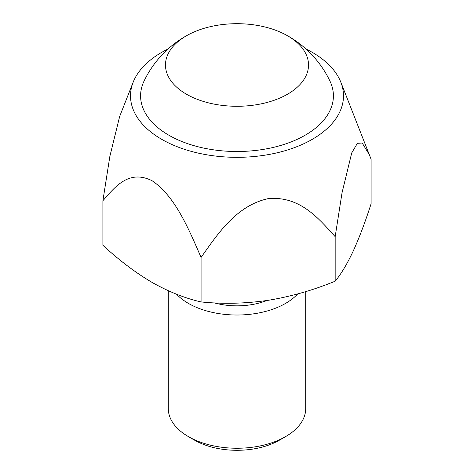 <?xml version="1.0" encoding="UTF-8"?>
<svg xmlns="http://www.w3.org/2000/svg" width="474" height="474" viewBox="0 0 474 474"><rect width="100%" height="100%" fill="white"/><g stroke="black" fill="none" stroke-linecap="round" stroke-linejoin="round"><path stroke-width="0.71" d="M102.899 200.733L102.899 245.259C118.998 260.179 135.363 272.544 151.982 282.362C168.809 291.818 185.174 298.342 201.071 301.932L201.071 257.412C189.292 230.488 175.558 196.408 152.077 180.73C128.525 169.04 114.667 187.42 102.899 200.733L109.861 156.337L119.679 116.408L133.164 82.203A106.49 61.484 180 0 1 168.033 48.994M186.43 94.19A71.515 41.291 0 0 0 288.53 93.621A71.515 41.291 0 0 0 285.603 34.697A71.515 41.291 0 0 0 188.397 34.697A71.515 41.291 0 0 0 186.43 94.19M305.967 48.994A106.49 61.484 180 0 1 312.301 52.371A106.49 61.484 180 0 1 340.836 82.203L371.101 159.24L371.101 203.767C365.235 222.022 359.245 237.847 353.136 251.244C347.009 264.208 341.019 274.191 335.165 281.189C313.278 290.189 290.923 296.57 268.118 300.326C245.259 303.633 222.904 304.166 201.071 301.932M369.554 155.057L362.195 143.018L357.384 143.308L351.726 152.918L342.05 192.705L335.165 236.662L335.165 281.189M266.791 300.528A52.815 30.49 180 0 1 214.212 302.862M168.294 290.74L168.294 408.582A68.706 39.668 0 0 0 188.421 436.625A68.706 39.668 0 0 0 188.421 436.631L194.494 440.133A60.115 34.709 0 0 0 279.506 440.133L285.579 436.625A68.706 39.668 0 0 0 305.706 408.582L305.706 291.623M297.69 293.945A68.706 39.668 180 0 1 188.421 303.401A68.706 39.668 180 0 1 176.589 294.241M340.836 82.203A106.49 61.484 180 0 1 237 157.327A106.49 61.484 180 0 1 133.164 82.203M335.165 236.662C319.002 218.923 300.255 195.756 268.171 198.636C235.939 205.686 217.288 234.63 201.071 257.412M188.397 34.697A103.054 103.054 0 0 0 144.096 80.977A96.406 55.659 0 0 0 168.827 135.203A96.406 55.659 0 0 0 285.561 143.93A96.406 55.659 0 0 0 329.904 80.977A103.054 103.054 0 0 0 285.603 34.697M188.421 436.631A68.706 39.668 0 0 0 285.579 436.625M194.494 440.133L188.421 436.625"/></g></svg>
